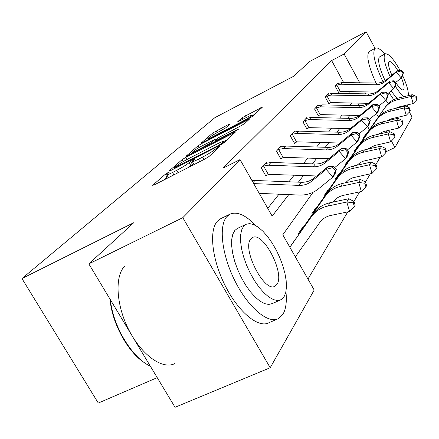<?xml version="1.0" encoding="UTF-8"?>
<svg xmlns="http://www.w3.org/2000/svg" width="439" height="439" viewBox="0 0 439 439"><rect width="100%" height="100%" fill="white"/><g stroke="black" fill="none" stroke-linecap="round" stroke-linejoin="round"><path stroke-width="0.66" d="M168 172.598L165.311 174.272L152.662 185.269L154.204 184.929L205.15 158.896L209.134 156.405L220.389 146.011L219.143 146.357L215.022 149.348C212.438 151.499 208.295 154.078 202.598 157.085L198.379 159.247C194.521 161.19 192.491 161.942 192.293 161.497L194.614 159.127L190.614 161.289L189.099 162.639C186.405 164.839 182.262 167.418 176.67 170.365L172.538 172.483C168.834 174.349 166.902 175.062 166.743 174.623L169.245 172.137L168 172.598M167.896 176.599L163.912 179.963M193.445 163.5L190.833 165.64L189.099 162.639M230.041 124.012L228.45 124.522L212.734 133.006L201.671 142.637L203.208 142.181L249.204 118.349L252.666 116.203L262.588 106.99L242.087 117.751L237.592 121.844L247.086 117.142C250.153 115.572 251.799 114.919 252.024 115.188C251.207 116.308 248.013 118.36 242.454 121.356L212.267 137.006C209.343 138.499 207.795 139.108 207.631 138.828C208.541 137.665 211.746 135.596 217.239 132.633L225.564 127.979L230.041 124.012M313.128 192.249L282.793 234.81L314.198 290.047L270.204 367.728L175.057 407.288L88.826 263.883L133.824 222.655L21.95 278.551L214.88 117.663L293.521 76.337L309.786 61.433L366.077 31.712L375.038 48.35M88.826 263.883L182.805 217.673L240.04 159.598L272.175 216.125L288.763 194.614M343.66 82.581L331.626 60.549L222.979 168.192L240.04 159.598M331.626 60.549L344.099 54.008L366.077 31.712M185.757 157.398L182.092 159.664L169.114 170.958L170.661 170.568L219.966 145.254L223.775 142.884L235.463 132.024L185.757 157.398L186.965 159.494M186.048 156.224L198.016 145.814L201.512 143.657L249.566 119.007L244.967 123.315L241.412 125.516L218.617 137.665L215.198 140.793L217.036 140.085L237.301 129.626L238.646 129.104L235.995 130.827L186.174 156.443M409.373 112.093L412.106 117.164L394.93 147.493L391.412 141.018M270.204 367.728L182.805 217.673M21.95 278.551L98.287 403.051L157.228 377.644M357.752 146.736L357.549 146.363L354.679 150.593L355.008 151.192M338.623 175.024L338.392 174.612L335.023 179.578L335.396 180.248M316.02 208.437L315.762 207.976L311.75 213.897L312.178 214.655M307.959 279.078L347.792 211.867M353.971 201.452L359.64 191.876M365.489 182.015L370.379 173.767M375.927 164.405L380.147 157.277M378.665 146.675L377.65 144.815M369.408 129.725L367.695 126.597M303.108 227.517L302.839 227.04L298.432 233.537L298.893 234.349M327.812 191.009L327.571 190.57L323.9 195.986L324.295 196.694M348.571 160.317L348.352 159.922L345.246 164.504L345.597 165.13M366.258 134.158L366.066 133.807L363.404 137.731L363.717 138.296M386.391 151.581L394.93 147.493M386.699 132.348L385.963 131.003M378.352 117.004L376.459 113.52M365.786 93.886L364.699 91.888M359.771 82.834L344.099 54.008M298.355 182.169L303.387 175.649M312.464 163.879L316.651 158.446M325.261 147.279L328.729 142.779M336.922 132.155L339.786 128.446M347.595 118.321L349.932 115.287M357.395 105.612L359.283 103.16M349.674 93.595L348.588 91.608M267.741 208.333L279.006 194.203M288.895 181.801L294.075 175.298M303.431 163.56L307.744 158.15M316.618 147.016L320.196 142.527M328.641 131.936L331.593 128.232M339.643 118.129L342.052 115.106M349.751 105.453L351.699 103.006M339.396 91.888L338.721 92.662L335.166 86.176L338.184 82.839L338.398 83.229M329.694 103.022L328.97 103.862L325.266 97.129L328.52 93.523L328.756 93.951M319.208 115.062L318.418 115.967L314.554 108.976L318.083 105.075L318.335 105.541M307.832 128.122L306.976 129.104L302.932 121.828L306.762 117.592L307.048 118.102M295.452 142.329L294.52 143.405L290.283 135.821L294.459 131.201L294.772 131.766M281.926 157.853L280.905 159.028L276.455 151.115L281.026 146.061L281.377 146.686M267.093 174.881L265.968 176.171L261.282 167.896L266.303 162.342L266.698 163.039M166.815 174.738L168.477 177.63M188.605 167.347L190.833 165.64M192.359 161.607L194.043 164.57M227.073 139.843L223.078 141.896M174.102 167.95L218.331 145.518L220.987 143.866L223.012 141.781C222.76 141.38 220.713 142.154 216.871 144.102L187.744 159.088C182.383 161.92 178.377 164.405 175.715 166.54L174.102 167.95M215.5 139.975L216.762 139.328M202.538 145.611C196.793 148.706 193.429 150.884 192.441 152.157C192.595 152.47 194.17 151.861 197.16 150.341L211.691 142.472L215.132 139.333L202.538 145.611M254.669 114.354L252.26 115.605M295.332 256.864L319.757 222.502C322.44 218.831 326.111 216.476 330.776 215.434L349.587 211.494L346.783 202.011L327.949 206.017C320.947 207.603 315.443 211.159 311.449 216.685L289.877 247.272M353.258 202.802L354.372 206.593L355.151 205.265L354.037 201.485L353.258 202.802L346.783 202.011L348.78 198.741L330.084 202.73C323.137 204.316 317.677 207.85 313.704 213.338L289.833 247.195M348.78 198.741L354.037 201.485M354.372 206.593L349.587 211.494M252.019 180.676L254.955 180.467L301.291 182.284C306.098 182.421 310.313 181.044 313.934 178.163L328.339 166.359L326.166 169.372L332.735 167.599L335.44 170.689L336.285 169.47L333.585 166.397L332.735 167.599M253.676 183.59L298.915 185.395C303.761 185.532 308.008 184.155 311.657 181.252L326.166 169.372L332.932 177.093L318.385 188.907C312.903 193.237 306.537 195.289 299.288 195.059L259.235 193.369M336.285 169.47L335.05 174.02L332.932 177.093L335.44 170.689M333.585 166.397L328.339 166.359M145.523 363.388C128.578 353.51 111.775 323.219 110.063 299.206M110.414 299.788C112.807 326.111 132.353 358.367 150.27 366.071M255.745 225.58C245.769 215.11 237.247 211.274 230.184 214.067L226.864 216.625C218.386 225.767 221.827 255.317 235.337 281.712C248.743 308.189 268.525 324.35 278.628 318.511L283.001 314.159C285.97 308.968 286.947 301.483 285.937 291.705M230.184 214.067L220.795 218.611L217.415 221.196C208.744 230.409 211.993 259.932 225.459 286.217C238.816 312.584 258.725 328.591 269.014 322.681L277.108 319.169M280.148 300.106L272.196 303.612L268.701 304.457L264.563 303.623L259.965 301.121L255.103 297.033L250.197 291.529L245.483 284.845L241.181 277.289L237.494 269.222L234.596 261.018L232.621 253.067L231.649 245.736L231.715 239.348L232.796 234.19L234.827 230.459L237.329 228.456L246.054 224.296L243.596 226.283L241.62 229.998L240.588 235.15L240.577 241.532L241.587 248.869L243.601 256.837L246.526 265.063L250.23 273.157L254.543 280.74L259.251 287.463L264.135 293L268.97 297.126L273.535 299.656L277.624 300.517L281.07 299.705L284.055 296.791L285.734 292.599L286.442 287.117L286.162 280.598L284.922 273.321L282.793 265.6L279.857 257.753L276.241 250.093L272.098 242.921L267.581 236.539L262.879 231.199L258.181 227.15L253.682 224.565L249.577 223.588L246.054 224.296M276.927 284.368C285.235 273.541 263.093 231.007 252.502 237.554L250.856 238.931C241.521 248.534 264.607 293.482 275.061 286.129L276.927 284.368M124.923 265.908C114.541 275.774 115.945 304.979 128.978 330.199C141.896 355.508 162.929 370.082 174.931 363.487M384.827 54.041C380.723 49.338 377.628 47.352 375.548 48.087L374.796 48.641C372.223 53.591 374.966 64.676 383.038 81.895M388.998 92.667L393.739 99.675M399.989 106.693L400.56 107.171M375.301 48.213L368.875 51.72C366.28 56.318 368.667 66.772 376.036 83.086M385.865 100.202L388.29 103.505M397.037 98.385L391.039 90.972M385.184 80.738C379.483 68.539 377.529 60.637 379.312 57.032L385.19 53.86M400.066 70.416C393.69 59.045 388.784 53.498 385.343 53.777L384.784 54.211C383.088 57.542 384.882 65.032 390.172 76.688M395.27 86.077C398.486 91.219 401.345 94.758 403.858 96.706M387.604 93.825L393.788 88.689L395.018 86.906L396.165 83.141L394.118 80.781L393.624 81.478L395.676 83.844L396.165 83.141C399.424 88.074 401.817 90.33 403.353 89.918L403.776 89.534C404.637 87.663 403.836 83.717 401.361 77.687M397.805 70.564C394.041 64.275 391.198 61.284 389.283 61.581L388.91 61.877C387.884 63.864 388.877 68.319 391.89 75.25M395.731 82.466L396.132 83.103M408.325 95.631C408.643 91.235 406.733 84.507 402.601 75.453M407.293 106.913L407.568 104.888M332.899 202.132C335.473 198.631 338.968 196.381 343.402 195.366L361.352 191.508L358.712 182.459L360.512 179.502L342.667 183.403C336.033 184.945 330.808 188.353 326.995 193.626L303.08 227.561L301.862 228.478M299.431 232.055L300.468 231.282L300.726 231.743M364.847 183.239L365.901 186.855L366.598 185.659L365.55 182.048L364.847 183.239L358.712 182.459L340.735 186.372C334.052 187.925 328.789 191.349 324.953 196.656L300.468 231.282M360.512 179.502L365.55 182.048M365.901 186.855L361.352 191.508M345.493 182.789L348.978 179.655L352.522 177.855L372.014 173.405L369.517 164.746L371.153 162.062L354.081 165.871C347.732 167.38 342.722 170.667 339.062 175.737L316.053 208.399L314.873 209.293M312.661 212.553L313.649 211.812L313.885 212.229M375.35 165.514L376.344 168.977L376.98 167.89L375.987 164.433L375.35 165.514L369.517 164.746L352.325 168.571C345.932 170.085 340.889 173.389 337.201 178.492L313.649 211.812M371.153 162.062L375.987 164.433M376.344 168.977L372.014 173.405M262.423 166.633L263.576 166.035L268.547 165.207L313.117 166.787C317.737 166.897 321.798 165.558 325.283 162.77L339.166 151.356L341.13 148.634L327.346 159.977L325.283 162.77M327.346 159.977C323.878 162.748 319.85 164.082 315.262 163.972L271.017 162.435L265.189 163.571M316.607 175.968L268.975 174.354L265.688 175.677M348.731 151.526L346.168 148.596L345.4 149.688L347.968 152.624L348.731 151.526L347.507 155.927L345.592 158.704L334.661 167.621M263.576 166.035L268.3 174.393M347.968 152.624L345.592 158.704L339.166 151.356L345.4 149.688M346.168 148.596L341.13 148.634M277.492 149.962L278.589 149.397L283.353 148.585L325.985 149.918C330.408 150.006 334.288 148.711 337.635 146.022L350.937 135.047L352.72 132.573L339.506 143.487L337.635 146.022M339.506 143.487C336.181 146.154 332.328 147.449 327.938 147.361L285.602 146.061L280.011 147.18M328.855 158.731L283.726 157.349L280.653 158.578M360.002 135.272L357.565 132.479L356.869 133.467L359.316 136.266L360.002 135.272L358.789 139.531L357.055 142.055L347.381 149.984M278.589 149.397L283.078 157.387M359.316 136.266L357.055 142.055L350.937 135.047L356.869 133.467M357.565 132.479L352.72 132.573M357.017 165.218L360.172 162.671L363.262 161.195L381.716 156.926L379.345 148.629L380.838 146.182L364.48 149.902C358.394 151.367 353.587 154.544 350.059 159.423L327.889 190.899L326.753 191.772M324.734 194.757L325.678 194.049L325.892 194.428M384.904 149.386L385.848 152.701L386.43 151.707L385.486 148.398L384.904 149.386L379.345 148.629L362.877 152.36C356.748 153.837 351.908 157.03 348.363 161.942L325.678 194.049M380.838 146.182L385.486 148.398M385.848 152.701L381.716 156.926M291.227 134.773L292.281 134.23L296.852 133.429L337.706 134.564C341.937 134.63 345.663 133.374 348.873 130.784L361.648 120.209L363.272 117.954L350.585 128.468L348.873 130.784M350.585 128.468C347.392 131.041 343.693 132.293 339.484 132.227L298.904 131.129L293.532 132.227M340.06 143.032L297.17 141.846L294.289 142.988M370.264 120.478L367.937 117.811L367.3 118.711L369.633 121.389L370.264 120.478L369.067 124.605L367.481 126.909L358.877 133.983M292.281 134.23L296.555 141.885M369.633 121.389L367.481 126.909L361.648 120.209L367.3 118.711M367.937 117.811L363.272 117.954M367.624 149.183L374.791 145.468L390.584 141.868L388.334 133.9L389.7 131.656L373.995 135.283C368.145 136.721 363.525 139.789 360.128 144.497L338.743 174.865L337.646 175.715M335.786 178.453L336.697 177.773L336.889 178.124M393.64 134.641L394.535 137.824L395.067 136.919L394.173 133.741L393.64 134.641L388.334 133.9L372.524 137.544C366.642 138.982 361.988 142.071 358.57 146.802L336.697 177.773M389.7 131.656L394.173 133.741M394.535 137.824L390.584 141.868M303.804 120.868L309.199 119.562L348.423 120.516C352.484 120.571 356.062 119.348 359.151 116.851L371.427 106.655L372.92 104.586L360.715 114.727L359.151 116.851M360.715 114.727C357.648 117.213 354.092 118.431 350.053 118.382L311.081 117.449L305.912 118.53M350.338 128.665L309.479 127.65L306.762 128.726M379.642 106.962L377.419 104.405L376.838 105.228L379.066 107.791L379.642 106.962L378.456 110.963L377.008 113.07L369.331 119.408M304.809 120.346L308.886 127.689M379.066 107.791L377.008 113.07L371.427 106.655L376.838 105.228M377.419 104.405L372.92 104.586M377.43 134.493L383.538 131.563L398.722 128.045L396.576 120.385L397.833 118.321L382.731 121.866C377.106 123.266 372.656 126.234 369.375 130.778L348.725 160.114L347.661 160.943M345.954 163.462L346.821 162.814L347.002 163.138M401.652 121.115L402.508 124.177L402.997 123.337L402.146 120.286L401.652 121.115L396.576 120.385L381.381 123.941C375.724 125.345 371.246 128.331 367.942 132.902L346.821 162.814M397.833 118.321L402.146 120.286M402.508 124.177L398.722 128.045M315.356 108.087L320.547 106.825L358.257 107.626C362.164 107.665 365.605 106.479 368.579 104.065L380.404 94.22L381.771 92.322L370.017 102.117L368.579 104.065M370.017 102.117C367.059 104.515 363.64 105.695 359.76 105.662L322.281 104.877L317.298 105.942M359.739 115.479L320.794 114.612L318.226 115.616M388.246 94.561L386.111 92.102L385.579 92.859L387.714 95.323L388.246 94.561L387.077 98.44L385.744 100.377L378.868 106.068M316.316 107.588L320.218 114.65M387.714 95.323L385.744 100.377L380.404 94.22L385.579 92.859M386.111 92.102L381.771 92.322M386.561 120.966L391.599 118.755L406.212 115.32L404.165 107.939L405.329 106.04L390.781 109.498C385.365 110.858 381.074 113.739 377.902 118.129L357.944 146.494L356.912 147.306M355.332 149.639L356.166 149.008L356.331 149.309M409.033 108.658L409.85 111.605L410.3 110.837L409.488 107.89L409.033 108.658L404.165 107.939L389.536 111.413C384.087 112.785 379.768 115.677 376.585 120.088L356.166 149.008M405.329 106.04L409.488 107.89M409.85 111.605L406.212 115.32M326.001 96.311L331.006 95.082L367.317 95.751C371.076 95.779 374.39 94.626 377.26 92.294L388.663 82.773L389.925 81.023L378.588 90.494L377.26 92.294M378.588 90.494C375.735 92.816 372.442 93.962 368.705 93.935L332.603 93.287L327.796 94.33M368.348 103.324L331.22 102.589L328.789 103.538M326.929 95.834L330.666 102.633M395.676 83.844L393.788 88.689L388.663 82.773L393.624 81.478M394.118 80.781L389.925 81.023M395.149 108.46L399.046 106.918L413.137 103.56L411.178 96.448L412.254 94.687L398.228 98.062C393.004 99.395 388.861 102.183 385.793 106.43L366.472 133.89L365.473 134.68M364.008 136.842L364.814 136.238L364.968 136.513M415.854 97.151L416.633 99.993L417.05 99.28L416.271 96.443L415.854 97.151L411.178 96.448L397.075 99.834C391.818 101.173 387.653 103.977 384.569 108.246L364.814 136.238M412.254 94.687L416.271 96.443M416.633 99.993L413.137 103.56M335.851 85.418L340.675 84.222L375.691 84.782L379.389 84.376L382.182 83.399L384.707 81.873L396.291 72.205L397.454 70.586L386.512 79.75L385.283 81.418M386.512 79.75L382.753 82.016L378.456 83.048L342.157 82.559L337.514 83.58M376.25 92.091L340.862 91.471L338.557 92.366M403.479 72.589L401.515 70.317L401.059 70.964L403.029 73.242L403.479 72.589L402.354 76.249L401.219 77.901L395.643 82.537M336.746 84.957L340.329 91.51M403.029 73.242L401.219 77.901L396.291 72.205L401.059 70.964M401.515 70.317L397.454 70.586M167.023 177.224L165.311 174.272M217.058 149.09L216.454 148.031M192.337 164.279L190.614 161.289M173.915 174.854L172.538 172.483M178.047 172.741L176.67 170.365M199.761 161.645L198.379 159.247M203.981 159.489L202.598 157.085M215.631 150.407L215.022 149.348M152.827 185.549L152.662 185.269M233.949 133.489L233.537 132.765M183.2 161.585L182.092 159.664M175.446 168.115L175.194 167.676M218.584 145.962L218.331 145.518M221.349 144.502L220.987 143.866M222.996 143.476L222.447 142.521M199.01 147.548L198.016 145.814M202.609 145.572L201.512 143.657M248.073 120.445L247.678 119.748M217.267 140.491L217.036 140.085M237.504 129.977L237.301 129.626M197.391 150.747L197.16 150.341M208.305 145.111L208.075 144.711M212.086 143.163L211.691 142.472M215.483 140.469L214.962 139.553M212.481 137.374L212.267 137.006M242.668 121.735L242.454 121.356M242.954 119.287L242.087 117.751M246.433 117.482L245.423 115.693M261.117 108.4L260.739 107.731M213.65 134.614L212.734 133.006M217.08 132.715L216.076 130.954M228.79 125.12L228.45 124.522M327.949 206.017L330.084 202.73M311.449 216.685L313.704 213.338M301.291 182.284L298.915 185.395M313.934 178.163L311.657 181.252M254.955 180.467L253.089 182.564M299.502 232.017L301.917 228.461M340.735 186.372L342.667 183.403M324.953 196.656L326.995 193.626M300.885 230.804L303.08 227.561M312.727 212.514L314.928 209.271M352.325 168.571L354.081 165.871M337.201 178.492L339.062 175.737M314.05 211.351L316.053 208.399M265.244 163.549L262.495 166.59M315.262 163.972L313.117 166.787M271.017 162.435L268.547 165.207M280.066 147.158L277.563 149.924M327.938 147.361L325.985 149.918M285.602 146.061L283.353 148.585M324.794 194.718L326.808 191.755M362.877 152.36L364.48 149.902M348.363 161.942L350.059 159.423M326.062 193.599L327.889 190.899M293.581 132.205L291.293 134.735M339.484 132.227L337.706 134.564M298.904 131.129L296.852 133.429M335.851 178.415L337.695 175.699M372.524 137.544L373.995 135.283M358.57 146.802L360.128 144.497M337.064 177.345L338.743 174.865M305.961 118.514L303.865 120.829M350.053 118.382L348.423 120.516M311.081 117.449L309.199 119.562M346.014 163.429L347.71 160.926M381.381 123.941L382.731 121.866M367.942 132.902L369.375 130.778M347.183 162.397L348.725 160.114M317.342 105.92L315.416 108.054M359.76 105.662L358.257 107.626M322.281 104.877L320.547 106.825M355.387 149.606L356.956 147.29M389.536 111.413L390.781 109.498M376.585 120.088L377.902 118.129M356.512 148.607L357.944 146.494M327.845 94.308L326.062 96.278M368.705 93.935L367.317 95.751M332.603 93.287L331.006 95.082M364.063 136.809L365.522 134.663M397.075 99.834L398.228 98.062M384.569 108.246L385.793 106.43M365.149 135.849L366.472 133.89M337.558 83.558L335.906 85.385M376.975 83.097L375.691 84.782M342.157 82.559L340.675 84.222M174.272 168.713L173.954 168.164M223.687 142.966L223.012 141.781M215.538 141.385L215.214 140.815M192.946 153.035L192.485 152.229M215.681 140.293L215.132 139.333M208.097 139.646L207.669 138.889M252.623 116.247L252.024 115.188M274.562 286.354L275.061 286.129"/></g></svg>
